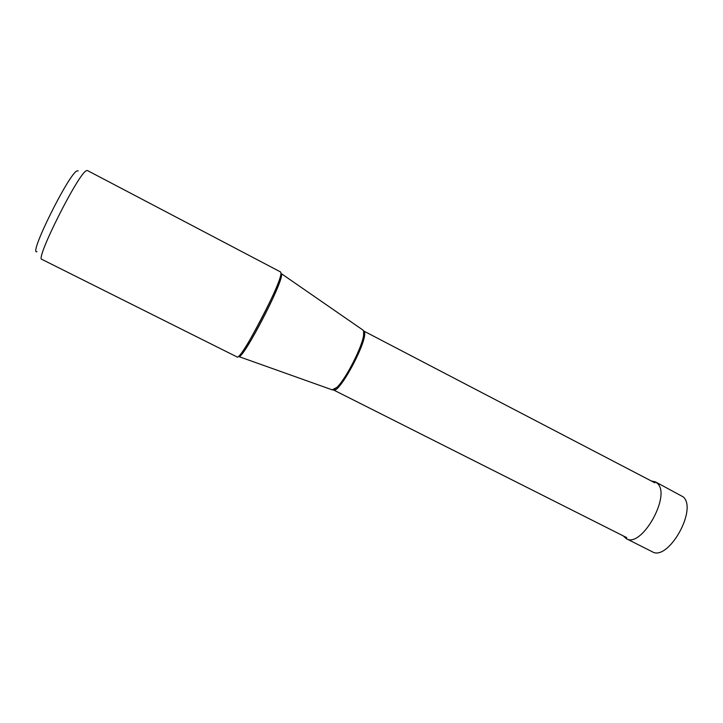 <?xml version="1.0" encoding="UTF-8"?>
<svg xmlns="http://www.w3.org/2000/svg" width="723" height="723" viewBox="0 0 723 723"><rect width="100%" height="100%" fill="white"/><g stroke="black" fill="none" stroke-linecap="round" stroke-linejoin="round"><path stroke-width="1.08" d="M655.4 481.852L683.253 496.909C697.849 509.507 667.907 561.934 652.119 551.676L626.281 538.662C641.301 548.567 671.324 495.707 657.496 483.47L655.4 481.852L651.315 480.985M623.19 535.851L626.281 538.662M280.533 271.938L280.895 272.815C282.946 280.524 240.172 362.35 236.981 356.918L41.844 259.349C34.903 259.928 78.319 173.384 86.38 170.7L87.375 170.511L280.533 271.938M36.954 251.658C28.197 255.716 68.802 173.701 77.027 170.899L78.183 170.872M362.847 330.004L363.588 330.953L363.615 335.201C362.178 347.094 345.666 379.313 336.846 387.429L332.182 389.833M238.789 356.556C242.91 359.828 283.543 281.735 281.509 274.369L281.157 274.035C283.118 279.539 240.045 360.858 238.789 356.556L332.526 389.959M626.787 537.668L333.402 389.896C338.816 395.065 368.558 339.349 364.32 331.884L363.597 330.953M363.145 330.212L281.301 273.619M654.884 482.847L363.606 330.962L363.615 335.201M333.402 389.896L336.846 387.429"/></g></svg>
